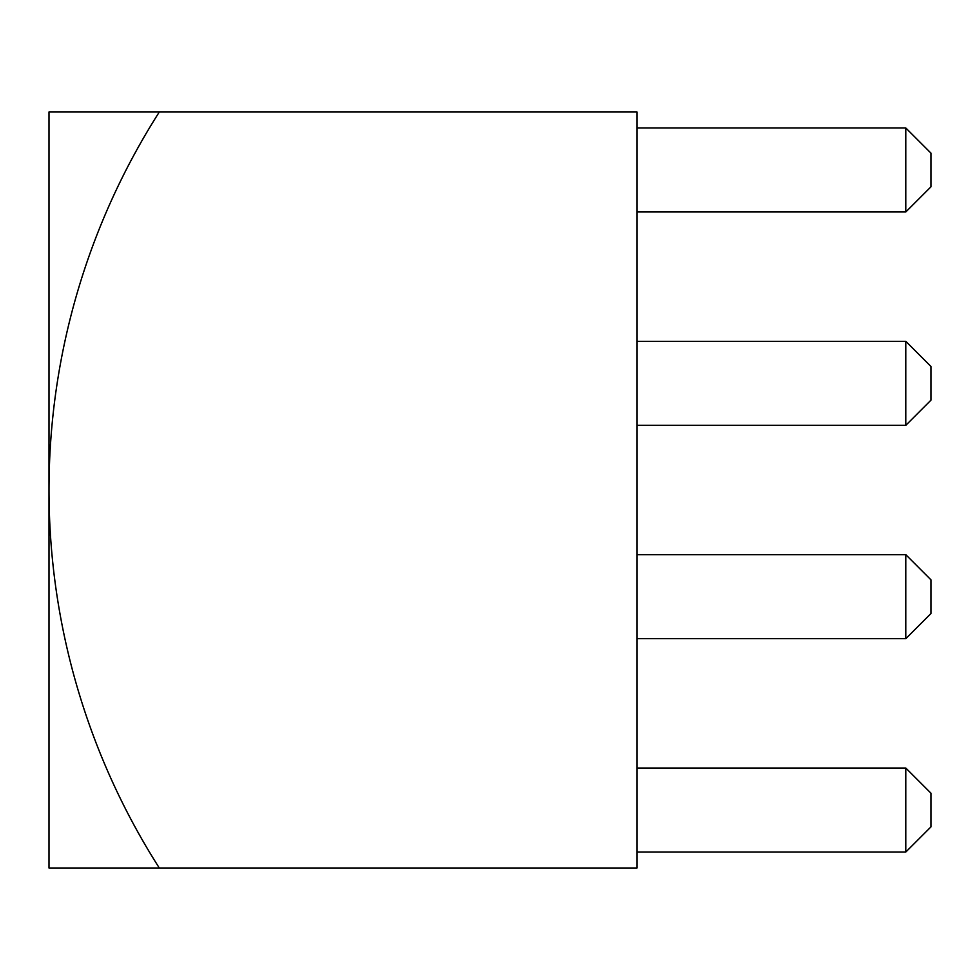 <?xml version="1.0" encoding="UTF-8"?>
<svg xmlns="http://www.w3.org/2000/svg" width="980" height="980" viewBox="0 0 980 980"><rect width="100%" height="100%" fill="white"/><g stroke="black" fill="none" stroke-linecap="round" stroke-linejoin="round"><path stroke-width="1.47" d="M159.311 112.002A702.795 702.795 0 0 0 49 490L49 112.002L637 112.002L637 867.998L49 867.998L49 490A702.795 702.795 0 0 0 159.311 867.998M905.802 211.962L905.802 127.963L931 153.162L931 186.764L905.802 211.962L637 211.962M905.802 127.963L637 127.963M905.802 425.32L905.802 341.322L931 366.52L931 400.122L905.802 425.32L637 425.32M905.802 341.322L637 341.322M905.802 638.678L905.802 554.68L931 579.878L931 613.48L905.802 638.678L637 638.678M905.802 554.68L637 554.68M905.802 852.037L905.802 768.038L931 793.236L931 826.838L905.802 852.037L637 852.037M905.802 768.038L637 768.038"/></g></svg>

